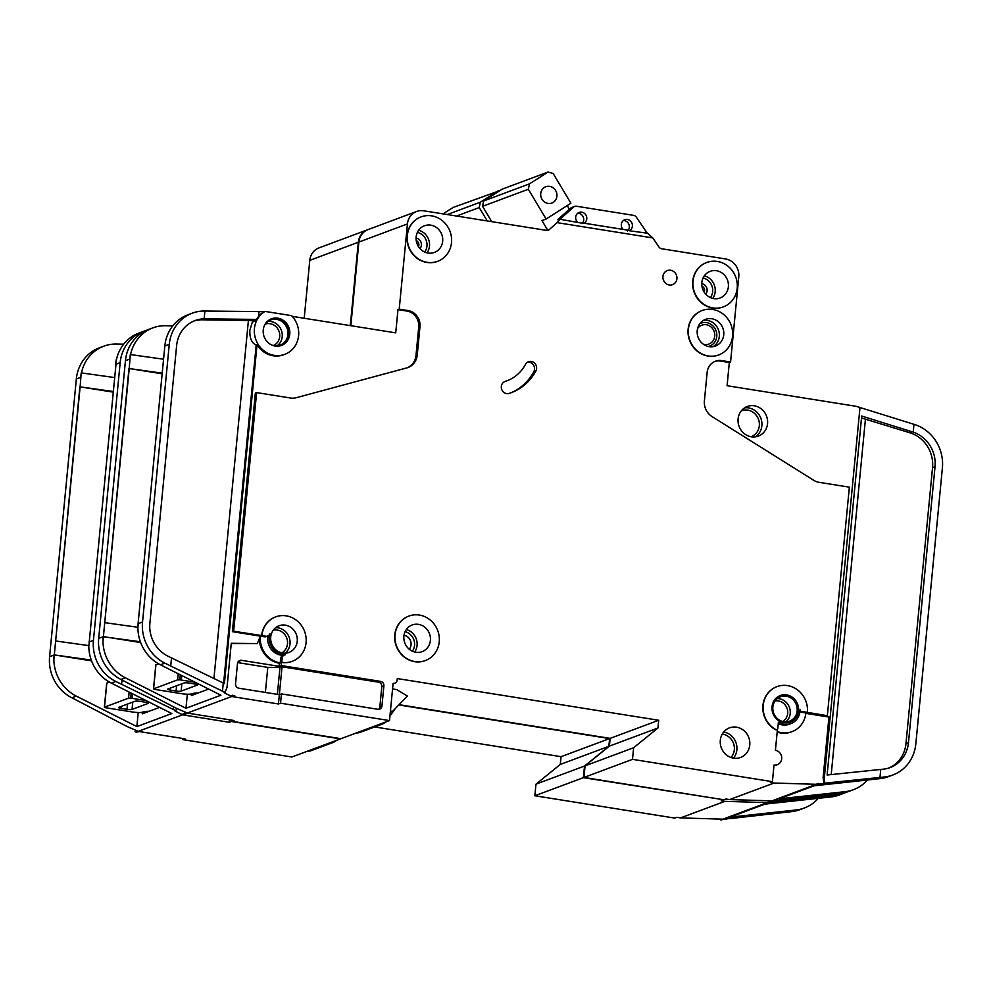 <?xml version="1.0" encoding="UTF-8"?>
<svg xmlns="http://www.w3.org/2000/svg" width="992" height="992" viewBox="0 0 992 992"><rect width="100%" height="100%" fill="white"/><g stroke="black" fill="none" stroke-linecap="round" stroke-linejoin="round"><path stroke-width="1.49" d="M443.027 213.875L453.146 207.44L499.881 190.625M487.221 220.931L479.235 207.564L480.314 202.207L498.926 190.365M456.543 216.033L479.235 207.564M447.231 214.557L480.314 202.207M146.022 700.575L132.234 698.368A7.899 1.376 -174.5 0 0 130.708 698.157L128.551 698.17L104.507 707.147L105.301 707.631A7.899 1.376 -174.5 0 0 106.714 707.891L132.482 711.996A7.899 1.376 -174.5 0 0 142.625 712.144L142.898 712.033A15.81 2.753 -174.5 0 1 149.172 711.264M109.492 682.136L106.814 683.128L104.507 707.147M132.048 709.416L148.143 703.415A3.956 0.682 -174.5 0 0 148.391 703.204A3.956 0.682 -174.5 0 0 145.849 702.311L139.946 701.369A3.956 0.682 -174.5 0 0 134.887 701.307L118.792 707.308A3.956 0.682 -174.5 0 0 118.544 707.519A3.956 0.682 -174.5 0 0 121.086 708.412L126.976 709.354A3.956 0.682 -174.5 0 0 132.048 709.416L132.754 702.1M159.576 707.383L142.24 713.856L142.389 712.219M231.57 720.13L231.434 721.506L340.417 738.891L291.859 757.008L182.888 739.623L184.971 738.842L139.314 731.563L136.115 732.158L135.086 731.637L137.156 730.856L127.348 726.652L71.908 697.798A39.519 36.642 -110.5 0 1 49.6 656.692L54.039 655.03L53.866 659.531A39.519 36.642 69.5 0 0 76.347 696.148L136.871 726.578L138.223 712.529M136.871 726.578L171.814 713.546L111.302 683.104A39.519 36.642 -110.5 0 1 88.809 646.499L116.411 359.873A39.519 36.642 -110.5 0 1 138.731 333.151L143.17 331.489A39.519 36.642 69.5 0 0 120.168 362.65L93.434 640.336A39.519 36.642 69.5 0 0 115.742 681.454L173.389 709.478L173.637 706.874M173.389 709.478L175.882 710.718L176.787 708.511M49.6 656.692L76.334 378.994A39.519 36.642 -110.5 0 1 99.349 347.845L103.788 346.183A39.519 36.642 69.5 0 1 116.411 344.038L123.678 344.174M103.788 346.183A39.519 36.642 69.5 0 0 81.456 372.905M775.533 800.47L775.67 801.486L835.475 795.274A39.519 36.642 69.5 0 0 843.721 793.327L839.282 794.976A39.519 36.642 -110.5 0 1 831.048 796.936L764.944 804.115L730 817.16L796.092 809.968A39.519 36.642 69.5 0 0 804.326 808.021A39.519 36.642 69.5 0 0 818.276 798.324M350.3 325.612L358.323 242.246A15.81 14.657 -110.5 0 1 367.536 229.784A15.81 14.657 -110.5 0 1 367.809 229.685M723.329 799.688L583.395 777.666L584.524 766.047L608.852 746.319L609.596 738.581L398.908 704.965M723.304 799.986L721.221 800.755L724.904 801.35L680.524 817.904L676.842 817.309L674.758 818.09L534.849 795.77L535.978 784.151L560.306 764.435L561.05 756.685L374.678 726.95M182.888 739.623L182.999 738.532M304.209 318.258L309.777 260.363A15.81 14.657 -110.5 0 1 318.978 247.901L367.536 229.784M136.115 732.158L184.661 714.054L181.548 714.302L175.051 711.041L175.882 710.718M184.661 714.054L185.777 714.228L183.706 715.009L229.35 722.288L231.434 721.506M183.632 713.533A7.899 7.328 69.5 0 0 185.777 714.228M768.899 801.821A7.899 7.328 69.5 0 0 769.854 801.784L766.816 802.602L724.904 801.35M534.849 795.77L583.395 777.666M830.862 795.782L830.998 794.394M729.628 818.437L720.824 819.95L769.383 801.846M680.524 817.904L722.424 819.156L720.824 819.95M55.651 640.968L80.116 386.855L81.208 372.88L80.774 377.344L76.334 378.994M53.866 659.531L79.868 386.818L113.113 391.48M80.116 386.868L113.051 392.113M116.163 359.836L115.729 364.3A39.519 36.642 -110.5 0 1 116.411 359.873M145.849 330.621A39.519 36.642 69.5 0 0 143.17 331.489M54.312 654.918L91.549 660.858M804.326 808.021L799.887 809.67A39.519 36.642 -110.5 0 1 791.653 811.63L729.653 818.648M775.67 801.486L774.864 801.796L774.678 800.569M769.854 801.784L767.771 802.565L774.864 801.796M843.721 793.327A39.519 36.642 69.5 0 0 846.312 792.236M535.978 784.151L584.524 766.047M560.306 764.435L608.852 746.319M561.05 756.685L609.596 738.581M336.338 740.416A11.854 10.986 -110.5 0 1 332.928 742.537A11.854 10.986 -110.5 0 1 328.96 743.169M332.928 742.537L311.29 750.597A11.854 10.986 -110.5 0 1 307.322 751.242M121.619 684.406L122.041 680.004M55.403 640.931L88.796 645.618M54.064 654.869L91.264 660.089M81.208 372.88L114.452 377.543M229.598 719.82L229.35 722.288M195.126 682.26L181.338 680.053A7.899 1.376 -174.5 0 0 179.812 679.842L177.655 679.855L153.599 688.832L154.392 689.316A7.899 1.376 -174.5 0 0 155.818 689.576L181.586 693.681A7.899 1.376 -174.5 0 0 191.729 693.83L192.002 693.718A15.81 2.753 -174.5 0 1 198.276 692.949M158.596 663.822L155.918 664.814L153.599 688.832M181.152 691.102L197.234 685.1A3.956 0.682 -174.5 0 0 197.495 684.889A3.956 0.682 -174.5 0 0 194.94 683.996L189.05 683.054A3.956 0.682 -174.5 0 0 183.991 682.992L167.896 688.994A3.956 0.682 -174.5 0 0 167.648 689.204A3.956 0.682 -174.5 0 0 170.19 690.097L176.08 691.04A3.956 0.682 -174.5 0 0 181.152 691.102L181.858 683.786M556.921 196.18A8.692 8.06 -110.5 0 1 551.862 203.038A8.692 8.06 -110.5 0 1 540.727 193.601A8.692 8.06 -110.5 0 1 545.786 186.744A8.692 8.06 -110.5 0 1 556.921 196.18M491.722 221.65L482.571 206.324L483.65 200.967L502.25 189.125L548.018 172.05L553.139 173.464L570.921 203.236L546.121 219.034L528.339 189.249L529.418 183.892L548.018 172.05M567.238 205.592L569.433 209.262M547.683 230.169L541.967 220.584L546.121 219.034M482.571 206.324L528.339 189.249M483.65 200.967L529.418 183.892M264.728 324.942A13.442 12.462 -110.5 0 1 270.704 319.957A13.442 12.462 -110.5 0 1 287.916 334.54A13.442 12.462 -110.5 0 1 280.091 345.129A13.442 12.462 -110.5 0 1 272.316 345.278M289.763 334.242A14.223 13.194 -110.5 0 1 281.48 345.452A14.223 13.194 -110.5 0 1 263.252 330.014A14.223 13.194 -110.5 0 1 271.535 318.792A14.223 13.194 -110.5 0 1 289.763 334.242M270.99 319.015A14.223 13.194 -110.5 0 1 288.647 334.651A14.223 13.194 -110.5 0 1 280.922 345.65M258.59 316.324L259.036 311.6L262.706 311.674A3.956 3.658 69.5 0 1 263.202 311.711L263.934 311.835A23.709 21.985 -110.5 0 0 258.59 316.324L255.527 320.924L252.352 322.115L249.835 330.311C249.624 338.322 251.745 343.232 256.196 345.067L257.027 344.757A23.709 21.985 -110.5 0 0 283.687 354.752L284.791 354.342A23.709 21.985 -110.5 0 1 254.423 328.6A23.709 21.985 -110.5 0 1 265.05 311.414L291.549 315.642A23.709 21.985 -110.5 0 1 298.592 335.656A23.709 21.985 -110.5 0 1 284.791 354.342M263.934 311.835L265.05 311.414M697.574 328.563A10.081 9.35 -110.5 0 1 701.828 325.178A10.081 9.35 -110.5 0 1 714.736 336.114A10.081 9.35 -110.5 0 1 708.871 344.063A10.081 9.35 -110.5 0 1 703.44 344.286M404.017 635.227A8.494 7.874 -110.5 0 1 411.048 644.8A8.494 7.874 -110.5 0 1 409.25 649.239M506.9 380.816A39.519 36.642 69.5 0 1 505.263 381.387A6.324 5.865 69.5 0 0 501.32 386.458A6.324 5.865 69.5 0 0 509.156 393.415A52.167 48.372 69.5 0 0 511.314 392.671A52.167 48.372 69.5 0 0 535.891 370.909A6.324 5.865 69.5 0 0 528.488 361.696A6.324 5.865 69.5 0 0 525.512 364.337A39.519 36.642 69.5 0 1 506.9 380.816L504.816 381.598A39.519 36.642 69.5 0 1 504.345 381.771M780.183 695.566A14.223 13.194 -110.5 0 1 798.262 711.066A14.223 13.194 -110.5 0 1 790.128 722.226M798.548 710.966A14.223 13.194 -110.5 0 1 790.264 722.176A14.223 13.194 -110.5 0 1 772.036 706.726A14.223 13.194 -110.5 0 1 780.32 695.516A14.223 13.194 -110.5 0 1 798.548 710.966M807.376 712.368L801.424 711.425A1.575 1.463 69.5 0 1 800.098 709.776A15.81 14.657 69.5 0 1 790.822 723.652A15.81 14.657 69.5 0 1 778.385 722.325L777.802 728.376A1.575 1.463 69.5 0 1 775.694 729.517A23.709 21.985 -110.5 0 1 763.208 705.324A23.709 21.985 -110.5 0 1 777.009 686.625A23.709 21.985 -110.5 0 1 807.376 712.368L827.353 715.703L849.363 487.159L819.181 482.348A15.81 14.657 69.5 0 1 813.614 480.24L712.07 416.603A15.81 14.657 69.5 0 1 704.407 400.867L707.135 372.434A14.223 13.194 69.5 0 1 715.418 361.224A14.223 13.194 69.5 0 1 721.742 360.604L730.571 362.018L729.318 362.477L727.086 385.727L856.183 406.323L913.967 424.316L913.21 432.14L861.688 416.032L827.117 775.012L883.463 769.16A31.62 29.314 69.5 0 0 890.06 767.61A31.62 29.314 69.5 0 0 908.461 742.686L935.034 466.686A31.62 29.314 69.5 0 0 913.21 432.14M775.694 729.517L775.409 729.616A23.709 21.985 -110.5 0 1 762.922 705.424A23.709 21.985 -110.5 0 1 776.724 686.737A23.709 21.985 -110.5 0 1 776.872 686.687M350.833 325.698L358.881 242.048L407.427 223.932L399.218 309.157L408.059 310.558A14.223 13.194 69.5 0 1 419.976 326.628L417.235 355.049A15.81 14.657 69.5 0 1 408.034 367.511A15.81 14.657 69.5 0 1 406.819 367.896L296.273 397.705A15.81 14.657 69.5 0 1 290.47 398.003L256.618 392.596L233.641 631.21L265.955 636.219A3.956 3.658 69.5 0 0 269.861 633.69A15.81 14.657 69.5 0 0 269.254 636.74A15.81 14.657 69.5 0 0 285.473 654.745A3.956 3.658 69.5 0 0 282.162 658.068L280.637 658.638A3.956 3.658 69.5 0 1 282.931 655.526L284.456 654.956M267.927 635.959A15.81 14.657 69.5 0 0 267.728 637.31A15.81 14.657 69.5 0 0 283.452 655.328M395.052 634.793A23.709 21.985 -110.5 0 1 408.853 616.094A23.709 21.985 -110.5 0 1 439.233 641.836A23.709 21.985 -110.5 0 1 425.432 660.523A23.709 21.985 -110.5 0 1 395.052 634.793M425.295 660.585A23.709 21.985 -110.5 0 1 425.146 660.635A23.709 21.985 -110.5 0 1 394.779 634.892A23.709 21.985 -110.5 0 1 408.58 616.206A23.709 21.985 -110.5 0 1 408.716 616.144M688.398 329.183A23.709 21.985 -110.5 0 1 702.2 310.484A23.709 21.985 -110.5 0 1 732.58 336.226A23.709 21.985 -110.5 0 1 718.778 354.925A23.709 21.985 -110.5 0 1 688.398 329.183M718.63 354.975A23.709 21.985 -110.5 0 1 718.493 355.024A23.709 21.985 -110.5 0 1 688.113 329.282A23.709 21.985 -110.5 0 1 701.927 310.595A23.709 21.985 -110.5 0 1 702.063 310.546M693.024 281.145A23.709 21.985 -110.5 0 1 706.825 262.458A23.709 21.985 -110.5 0 1 737.205 288.201A23.709 21.985 -110.5 0 1 723.391 306.888A23.709 21.985 -110.5 0 1 693.024 281.145M723.255 306.937A23.709 21.985 -110.5 0 1 723.118 306.987A23.709 21.985 -110.5 0 1 692.738 281.257A23.709 21.985 -110.5 0 1 706.552 262.558A23.709 21.985 -110.5 0 1 706.688 262.508M407.328 235.563A23.709 21.985 -110.5 0 1 421.129 216.876A23.709 21.985 -110.5 0 1 451.509 242.618A23.709 21.985 -110.5 0 1 437.708 261.305A23.709 21.985 -110.5 0 1 407.328 235.563M437.559 261.355A23.709 21.985 -110.5 0 1 437.422 261.417A23.709 21.985 -110.5 0 1 407.042 235.674A23.709 21.985 -110.5 0 1 420.856 216.975A23.709 21.985 -110.5 0 1 420.992 216.926M442.668 241.205A14.223 13.194 -110.5 0 1 434.384 252.427A14.223 13.194 -110.5 0 1 416.156 236.976A14.223 13.194 -110.5 0 1 424.44 225.767A14.223 13.194 -110.5 0 1 442.668 241.205M728.364 286.787A14.223 13.194 -110.5 0 1 720.08 297.997A14.223 13.194 -110.5 0 1 701.852 282.559A14.223 13.194 -110.5 0 1 710.136 271.337A14.223 13.194 -110.5 0 1 728.364 286.787M577.369 222.034A5.927 5.493 -110.5 0 1 579.142 212.449A5.927 5.493 -110.5 0 1 584.077 223.188L629.734 230.466A5.927 5.493 -110.5 0 0 624.786 219.74A5.927 5.493 -110.5 0 0 623.013 229.326M629.25 230.727L647.478 233.219L652.761 237.906L557.12 222.642L559.972 219.269L583.594 223.448M577.704 213.268A5.927 5.493 -110.5 0 1 581.895 223.684M623.36 220.559A5.927 5.493 -110.5 0 1 627.552 230.962M430.392 640.423A14.223 13.194 -110.5 0 1 422.108 651.645A14.223 13.194 -110.5 0 1 403.893 636.194A14.223 13.194 -110.5 0 1 412.164 624.985A14.223 13.194 -110.5 0 1 430.392 640.423M767.548 423.646A15.81 14.657 -110.5 0 1 758.347 436.108A15.81 14.657 -110.5 0 1 738.098 418.946A15.81 14.657 -110.5 0 1 747.298 406.484A15.81 14.657 -110.5 0 1 767.548 423.646M723.738 334.825A14.223 13.194 -110.5 0 1 715.455 346.034A14.223 13.194 -110.5 0 1 697.227 330.584A14.223 13.194 -110.5 0 1 705.51 319.374A14.223 13.194 -110.5 0 1 723.738 334.825M749.766 745.017A15.81 14.657 -110.5 0 1 740.565 757.479A15.81 14.657 -110.5 0 1 720.316 740.317A15.81 14.657 -110.5 0 1 729.517 727.855A15.81 14.657 -110.5 0 1 749.766 745.017M797.159 710.892A13.045 12.09 -110.5 0 1 789.57 721.172A13.045 12.09 -110.5 0 1 772.867 707.011A13.045 12.09 -110.5 0 1 780.456 696.731A13.045 12.09 -110.5 0 1 797.159 710.892M297.24 641.204A14.223 13.194 -110.5 0 1 288.957 652.426A14.223 13.194 -110.5 0 1 270.729 636.976A14.223 13.194 -110.5 0 1 279.012 625.766A14.223 13.194 -110.5 0 1 297.24 641.204M676.916 278.727A7.514 6.956 -110.5 0 1 672.539 284.642A7.514 6.956 -110.5 0 1 662.916 276.495A7.514 6.956 -110.5 0 1 667.294 270.58A7.514 6.956 -110.5 0 1 676.916 278.727M208.68 689.068L191.344 695.541L191.493 693.904M292.132 661.366A23.709 21.985 -110.5 0 1 291.995 661.416A23.709 21.985 -110.5 0 1 281.468 662.445L281.17 665.545L380.581 681.392A3.956 3.658 -110.5 0 1 383.892 685.856L381.945 706.006A3.956 3.658 -110.5 0 1 377.89 709.292L281.43 693.904L280.538 703.192L389.509 720.576L340.963 738.693L231.992 721.308L234.075 720.527L188.418 713.248L185.219 713.843L184.177 713.322L186.26 712.541L176.44 708.338L121.012 679.483A39.519 36.642 -110.5 0 1 98.704 638.377L103.143 636.715L102.97 641.216A39.519 36.642 69.5 0 0 125.451 677.834L185.963 708.263L187.327 694.214M185.963 708.263L220.918 695.231L160.406 664.789A39.519 36.642 -110.5 0 1 137.913 628.184L138.111 623.522M292.206 316.349L395.734 332.866L397.978 309.616L406.807 311.029A14.223 13.194 69.5 0 1 418.723 327.087L415.983 355.52A15.81 14.657 69.5 0 1 407.402 367.722M138.099 623.683L142.538 622.021A39.519 36.642 69.5 0 0 164.846 663.14L222.493 691.164L223.274 683.042L224.403 683.612L257.027 344.757M222.493 691.164L224.986 692.404L227.019 687.456L231.272 643.287L257.3 643.572L260.375 636.145L264.43 636.79A3.956 3.658 69.5 0 0 266.178 636.616L267.704 636.046M233.641 631.21L232.388 631.681L260.375 636.145A23.709 21.985 69.5 0 0 280.228 662.904L280.637 658.638M232.388 631.681L255.366 393.068L256.618 392.596M98.704 638.377L125.438 360.679A39.519 36.642 -110.5 0 1 148.44 329.53L152.88 327.868A39.519 36.642 69.5 0 1 165.515 325.723L172.782 325.86M152.88 327.868A39.519 36.642 69.5 0 0 130.56 354.59M138.099 623.522L164.833 345.985A39.519 36.642 -110.5 0 1 165.503 341.558A39.519 36.642 -110.5 0 1 187.835 314.836L192.274 313.174A39.519 36.642 69.5 0 0 169.272 344.336L142.538 622.021M255.527 320.924L255.676 319.387L204.154 318.866L204.91 311.029L259.036 311.6M255.676 319.387L252.501 320.577L252.352 322.115M193.8 321.073A31.62 29.314 -110.5 0 1 202.641 319.796L252.501 320.577M827.353 715.703L826.1 716.174L829.783 716.757L823.955 777.319L824.774 783.172L884.579 776.959A39.519 36.642 69.5 0 0 892.825 775.012L888.386 776.662A39.519 36.642 -110.5 0 1 880.14 778.621L814.048 785.8L779.092 798.845L845.184 791.653A39.519 36.642 69.5 0 0 853.43 789.706A39.519 36.642 69.5 0 0 867.38 780.01M652.761 237.906L659.035 247.07A3.956 3.658 -110.5 0 0 661.478 248.732L725.549 258.949A15.81 14.657 -110.5 0 1 738.78 276.793L730.571 362.018M546.989 230.429L549.308 229.561L557.12 222.642M549.308 229.561A3.956 3.658 -110.5 0 1 546.617 230.404L423.646 210.788A15.81 14.657 -110.5 0 0 416.628 211.47A15.81 14.657 -110.5 0 0 407.427 223.932M261.615 635.674A23.709 21.985 -110.5 0 1 275.416 616.987A23.709 21.985 -110.5 0 1 275.565 616.937M777.455 729.207L775.422 750.287A7.514 6.956 69.5 0 1 777.344 764.683A7.514 6.956 69.5 0 1 774.008 765.006L772.408 781.671L632.499 759.351L633.628 747.732L657.944 728.004L658.7 720.266L397.296 678.565L397.147 680.103A3.956 3.658 -110.5 0 1 393.092 683.389L389.509 720.576M775.409 729.616A1.575 1.463 69.5 0 0 776.748 729.666M559.972 219.269L573.674 207.055A3.956 3.658 -110.5 0 1 576.501 206.249L633.652 215.363A3.956 3.658 -110.5 0 1 636.244 217.037L647.28 233.194M557.628 219.703L570.623 208.196A3.956 3.658 -110.5 0 1 571.702 207.551L574.752 206.41M772.408 781.671L770.325 782.44L774.008 783.035L729.616 799.589L725.933 798.994L723.862 799.775L583.953 777.455L585.069 765.836L609.398 746.12L610.154 738.37L399.156 704.704M231.992 721.308L232.091 720.217M358.881 242.048A15.81 14.657 -110.5 0 1 368.082 229.586L416.628 211.47M281.43 693.904L279.347 694.673L282.038 666.785L378.498 682.174A3.956 3.658 -110.5 0 1 381.808 686.638L379.862 706.775A3.956 3.658 -110.5 0 1 378.535 709.33M399.218 309.157L397.978 309.616M185.219 713.843L233.765 695.739L230.652 695.987L224.142 692.714L224.986 692.404M233.765 695.739L234.881 695.913L232.81 696.694L278.454 703.973L280.538 703.192M232.736 695.218A7.899 7.328 69.5 0 0 234.881 695.913M818.003 783.506A7.899 7.328 69.5 0 0 818.958 783.469L815.92 784.288L774.008 783.035M583.953 777.455L632.499 759.351M721.742 360.604L720.49 361.076L729.318 362.477M720.49 361.076A14.223 13.194 69.5 0 0 714.798 361.472M824.203 779.055L859.99 407.452M879.966 777.468L880.735 769.457M778.732 800.122L769.928 801.635L818.474 783.531M729.616 799.589L771.528 800.842L769.928 801.635M104.755 622.654L129.22 368.54L130.312 354.553L129.878 359.03L125.438 360.679M102.97 641.216L128.96 368.503L162.217 373.166M129.22 368.553L162.155 373.798M204.91 311.029A39.519 36.642 69.5 0 0 192.274 313.174M103.143 636.715L140.368 641.774M103.404 636.604L140.653 642.543M853.43 789.706L848.991 791.356A39.519 36.642 -110.5 0 1 840.757 793.315L778.757 800.333M824.774 783.172L823.955 783.482L823.124 777.629L828.952 717.067L805.814 713.372M818.958 783.469L816.875 784.25L823.955 783.482M892.825 775.012A39.519 36.642 69.5 0 0 915.827 743.851L942.4 467.852A39.519 36.642 69.5 0 0 913.967 424.316M585.069 765.836L633.628 747.732M609.398 746.12L657.944 728.004M610.154 738.37L658.7 720.266M395.114 708.809L389.943 716.125M385.442 722.102A11.854 10.986 -110.5 0 1 382.019 724.222A11.854 10.986 -110.5 0 1 378.051 724.854M382.019 724.222L360.381 732.282A11.854 10.986 -110.5 0 1 356.413 732.927M390.315 712.219L392.584 711.363L390.439 711.028M392.559 688.944L396.775 689.626L407.377 696.037L392.584 711.363M204.154 318.866A31.62 29.314 69.5 0 0 195.04 320.577A31.62 29.314 69.5 0 0 176.638 345.501L149.891 623.199A31.62 29.314 69.5 0 0 167.747 656.084L223.274 683.042M170.723 666.091L171.504 657.969M861.502 417.967L909.8 432.772A31.62 29.314 -110.5 0 1 932.542 467.616L905.969 743.616A31.62 29.314 -110.5 0 1 888.795 768.044M104.507 622.616L137.9 627.291M130.312 354.553L163.556 359.216M280.228 662.904L279.384 663.214L279.087 666.314L281.17 665.545M261.9 635.574A23.709 21.985 -110.5 0 1 275.702 616.875A23.709 21.985 -110.5 0 1 304.581 631.408A23.709 21.985 -110.5 0 1 292.268 661.317A23.709 21.985 -110.5 0 1 281.753 662.334L281.468 662.445M281.753 662.334L282.162 658.068M778.261 723.652A15.81 14.657 69.5 0 0 789.285 724.222L790.822 723.652M777.232 731.513A23.709 21.985 69.5 0 0 792.05 731.637A23.709 21.985 69.5 0 0 805.851 712.938L799.924 711.996L801.424 711.425M829.783 716.757L828.952 717.067M773.934 765.799A7.514 6.956 69.5 0 0 775.26 765.464L777.344 764.683M792.05 731.637L791.219 731.947A23.709 21.985 -110.5 0 1 777.182 732.096M823.955 777.319L823.124 777.629M237.72 662.594L267.79 667.393L279.955 667.566L277.376 694.363M282.038 666.785L279.955 667.566M278.454 703.973L279.347 694.673L238.849 688.212A3.956 3.658 -110.5 0 1 235.55 683.748L237.485 663.611A3.956 3.658 -110.5 0 1 241.54 660.325L279.087 666.314M257.3 643.572L231.248 643.597M279.384 663.214A23.709 21.985 -110.5 0 1 259.433 638.414M510.272 393.043A52.167 48.372 69.5 0 0 533.808 371.69A6.324 5.865 69.5 0 0 527.496 362.192M265.385 692.441L267.79 667.393M128.551 698.17L129.134 692.081M126.976 709.354L127.484 704.06M121.086 708.412L121.284 706.378M131.192 693.11L130.708 698.157M132.234 698.368L132.668 693.854M309.777 260.363L358.323 242.246M111.302 683.104L115.742 681.454M71.908 697.798L76.347 696.148M115.729 364.3L120.168 362.65M791.653 811.63L796.092 809.968M831.048 796.936L835.475 795.274M88.995 641.998L93.434 640.336M177.655 679.855L178.238 673.766M176.08 691.04L176.588 685.745M170.19 690.097L170.388 688.064M180.296 674.796L179.812 679.842M181.338 680.053L181.772 675.54M710.408 297.612A12.251 11.358 69.5 0 0 712.653 291.66A12.251 11.358 69.5 0 0 703.092 277.971M704.32 275.85A14.223 13.194 -110.5 0 1 715.182 291.698A14.223 13.194 -110.5 0 1 712.727 298.406M704.184 292.144A4.303 3.993 69.5 0 0 701.952 286.18M701.79 283.675A6.287 5.828 -110.5 0 1 705.696 294.14M424.712 252.03A12.251 11.358 69.5 0 0 426.957 246.09A12.251 11.358 69.5 0 0 417.396 232.388M418.624 230.268A14.223 13.194 -110.5 0 1 429.486 246.128A14.223 13.194 -110.5 0 1 427.031 252.824M418.488 246.574A4.303 3.993 69.5 0 0 416.256 240.597M416.094 238.105A6.287 5.828 -110.5 0 1 420 248.57M730.98 757.504A13.826 12.822 69.5 0 0 734.328 749.791A13.826 12.822 69.5 0 0 722.25 734.117M723.714 731.997A15.81 14.657 -110.5 0 1 736.87 749.828A15.81 14.657 -110.5 0 1 733.472 758.148M782.663 721.494A11.061 10.255 69.5 0 0 787.698 713.434A11.061 10.255 69.5 0 0 775.025 701.009M777.207 698.616A13.045 12.09 -110.5 0 1 790.227 713.471A13.045 12.09 -110.5 0 1 785.887 721.878M281.778 652.872A12.251 11.358 69.5 0 0 287.494 643.87A12.251 11.358 69.5 0 0 273.296 630.131M275.627 627.688A14.223 13.194 -110.5 0 1 290.024 643.895A14.223 13.194 -110.5 0 1 285.138 653.195M273.308 345.551A11.458 10.627 69.5 0 0 279.694 336.623A11.458 10.627 69.5 0 0 265.298 324.086M268.001 321.396A13.442 12.462 -110.5 0 1 282.224 336.66A13.442 12.462 -110.5 0 1 277.115 345.811M750.994 436.728A13.826 12.822 69.5 0 0 759.326 425.729A13.826 12.822 69.5 0 0 741.334 410.824M744.57 407.861A15.81 14.657 -110.5 0 1 761.856 425.766A15.81 14.657 -110.5 0 1 755.383 436.84M708.325 346.493A12.251 11.358 69.5 0 0 716.77 336.437A12.251 11.358 69.5 0 0 711.686 324.83A12.251 11.358 69.5 0 0 699.819 323.702M703.378 320.416A14.223 13.194 -110.5 0 1 719.299 336.474A14.223 13.194 -110.5 0 1 713.161 346.642M412.374 651.211A12.251 11.358 69.5 0 0 414.544 645.358A12.251 11.358 69.5 0 0 405.083 631.693M406.298 629.56A14.223 13.194 -110.5 0 1 417.074 645.395A14.223 13.194 -110.5 0 1 414.668 652.029M256.196 345.067L223.634 683.228M213.937 678.528L248.397 320.652M663.078 278.963A7.514 6.956 -110.5 0 1 663.859 281.071M570.623 208.196L573.674 207.055M160.406 664.789L164.846 663.14M121.012 679.483L125.451 677.834M164.833 345.985L169.272 344.336M840.757 793.315L845.184 791.653M880.14 778.621L884.579 776.959M935.034 466.686L932.542 467.616M908.461 742.686L905.969 743.616M912.305 431.842L909.8 432.772M865.396 419.529L831.209 774.591M205.158 318.854L202.641 319.796M265.955 636.219L264.43 636.79M381.945 706.006L379.862 706.775M383.892 685.856L381.808 686.638M380.581 681.392L378.498 682.174M241.54 660.325L238.353 661.515M535.891 370.909L533.808 371.69M419.976 326.628L418.723 327.087M408.059 310.558L406.807 311.029M417.235 355.049L415.983 355.52M104.371 707.246L106.69 683.228M153.475 688.932L155.794 664.913M393.043 683.897L394.853 683.228"/></g></svg>
